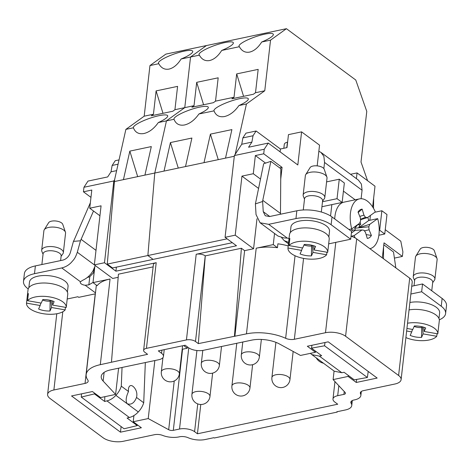 <?xml version="1.0" encoding="UTF-8"?>
<svg xmlns="http://www.w3.org/2000/svg" width="470" height="470" viewBox="0 0 470 470"><rect width="100%" height="100%" fill="white"/><g stroke="black" fill="none" stroke-linecap="round" stroke-linejoin="round"><path stroke-width="0.7" d="M214.255 438.005L337.225 412.078L336.814 411.779L345.468 409.952A14.535 6.369 -173.5 0 0 351.754 405.557A14.535 6.369 -173.5 0 0 351.149 403.319A7.267 3.184 6.5 0 1 350.843 402.203A7.267 3.184 6.5 0 1 354.18 399.964A14.535 6.369 -173.5 0 0 360.86 395.499A14.535 6.369 -173.5 0 0 360.514 393.725A7.267 3.184 6.5 0 1 360.343 392.838A7.267 3.184 6.5 0 1 363.486 390.64L394.818 384.037A14.535 6.369 -173.5 0 0 401.104 379.643A14.535 6.369 -173.5 0 0 398.601 375.483L345.585 336.238A14.535 6.369 -173.5 0 0 325.493 332.719L294.349 339.281A7.267 3.184 6.5 0 1 285.642 338.3A32.7 14.335 -173.5 0 0 246.45 333.87L198.334 343.623L195.485 341.508A6.539 2.867 -173.5 0 0 186.437 339.928L146.446 348.358A6.539 2.867 -173.5 0 0 143.614 350.332A6.539 2.867 -173.5 0 0 144.742 352.206L147.598 354.321L100.298 364.679A32.7 14.335 -173.5 0 0 86.163 374.561A32.7 14.335 -173.5 0 0 87.802 380.007A7.267 3.184 6.5 0 1 88.166 381.217A7.267 3.184 6.5 0 1 85.029 383.414L53.886 389.977A14.535 6.369 -173.5 0 0 47.599 394.371A14.535 6.369 -173.5 0 0 50.102 398.531L103.118 437.77A14.535 6.369 -173.5 0 0 123.216 441.295L154.548 434.685A7.267 3.184 6.5 0 1 162.685 435.426A14.535 6.369 -173.5 0 0 179.34 436.824A7.267 3.184 6.5 0 1 188.088 437.699A14.535 6.369 -173.5 0 0 205.19 439.526L213.844 437.699L214.255 438.005M337.284 411.679L337.225 412.078M256.109 131.007L253.019 135.754L242.867 137.898L245.963 133.151L256.109 131.007L280.42 149.002L286.982 147.615L288.463 134.637L301.593 131.87L297.821 164.964L268.258 143.08L264.234 149.254L234.389 155.547L225.071 237.315L236.492 245.769L196.201 254.264L186.437 339.928M318.055 158.161L319.541 145.148L301.593 131.87M116.372 267.142L115.914 271.19L104.493 262.736L113.811 180.968L83.96 187.26L87.984 181.085L107.683 176.932L111.02 171.814L112.142 165.452L115.232 160.705L119.039 159.906M315.611 351.219L315.488 352.283L307.333 346.243L328.224 341.837L377.163 378.062L356.272 382.468L348.111 376.429L333.107 379.596L345.168 392.515A3.631 1.592 6.5 0 1 345.485 393.278A3.631 1.592 6.5 0 1 343.911 394.377L337.701 395.687A10.898 4.776 -173.5 0 0 332.989 398.983A10.898 4.776 -173.5 0 0 334.869 402.103L337.724 404.218L197.441 433.787L194.586 431.677A10.898 4.776 -173.5 0 0 179.517 429.034L173.307 430.344A3.631 1.592 6.5 0 1 168.683 429.715L148.226 418.57L133.216 421.731L141.376 427.771L120.479 432.171L121.119 426.584M133.216 421.731L133.921 415.574M112.142 165.452L118.076 164.2M111.02 171.814L116.636 170.633M90.969 197.371L83.443 191.801L91.803 190.039L89.729 208.21L101.073 205.819L94.347 264.874L112.694 278.457L118.176 277.306M153.126 266.866L118.422 274.18L111.484 361.935M115.914 271.19L156.204 262.695A6.539 2.867 -173.5 0 0 153.379 264.669L143.614 350.332M93.512 211.012L80.482 240.775L73.449 241.38L70.43 252.314A8.719 6.245 126.5 0 1 62.669 260.151L35.385 265.903L34.498 273.693L61.776 267.941C65.477 267.031 68.649 265.209 71.287 262.471C73.608 259.704 74.965 259.052 77.309 252.261L94.347 264.874L104.493 262.736M401.104 379.643L412.196 282.3A14.535 6.369 -173.5 0 0 409.693 278.134L356.677 238.895A14.535 6.369 -173.5 0 0 351.037 236.222M288.204 245.933A32.7 14.335 -173.5 0 0 277.893 243.807L277.453 247.702A32.7 14.335 -173.5 0 0 256.209 248.207L273.27 244.606L274.539 233.478M277.453 247.702L273.27 244.606M198.334 343.623L205.278 255.868A6.539 2.867 -173.5 0 0 196.201 254.264M256.99 218.762L253.571 248.759L244.617 250.645L241.392 248.26L234.454 336.009M241.392 248.26L205.278 255.874M244.617 250.645L234.859 336.314M253.019 135.754L251.897 142.116L248.56 147.233L268.258 143.08M280.091 151.839L280.42 149.002M242.867 137.898L241.75 144.255L251.897 142.116M350.544 174.294L357.059 172.919L356.407 178.635M372.639 206.941L375.001 186.202L357.059 172.919M382.316 257.871L384.025 242.843L402.379 256.426L394.406 258.106M385.247 229.677L400.798 241.18L402.896 251.885L402.379 256.426M241.75 144.255L234.389 155.547M225.071 237.315L235.223 235.176L241.95 176.121L253.289 173.73L255.363 155.558L263.717 153.796L264.234 149.254M255.363 155.558L265.562 163.108M263.717 153.796L282.071 167.379L279.697 167.878M260.474 179.047L253.289 173.73M258.529 188.394L241.95 176.121M280.743 179.052L282.071 167.379M253.571 248.759L235.223 235.176M85.029 383.414L95.228 293.856A7.267 3.184 -173.5 0 0 95.357 293.826M100.298 364.679L110.062 279.016A32.7 14.335 -173.5 0 0 97.178 285.701L92.995 282.611L94.77 267.066L93.389 272.923L94.117 272.77M110.062 279.016L92.995 282.611M89.729 208.21L99.94 215.765M83.96 187.26L83.443 191.801M113.811 180.968L114.586 179.769L125.878 129.379L133.41 127.793A18.166 3.566 160.7 0 1 149.419 118.411A18.166 3.566 160.7 0 1 167.702 115.767A18.166 3.566 160.7 0 1 158.337 122.535C154.101 128.545 149.325 132.205 144.008 133.509C138.803 134.426 135.278 132.54 133.439 127.858L133.41 127.793M227.122 238.831L107.278 264.093L114.586 179.769M107.278 264.093L112.5 267.959L153.085 259.399M182.178 349.286A3.631 1.592 -173.5 0 0 182.548 349.222L173.307 430.344M154.836 360.549L148.226 418.57M187.418 346.895L187.266 348.229L183.653 345.556M187.266 348.229L182.548 349.222M197.441 433.787L200.778 404.482M120.479 432.171L71.54 395.952L92.437 391.545L100.592 397.585L115.602 394.418L103.13 381.064A21.802 9.559 6.5 0 1 101.232 376.452A21.802 9.559 6.5 0 1 110.656 369.866L158.737 359.726A10.898 4.776 -173.5 0 0 163.454 356.436A10.898 4.776 -173.5 0 0 161.574 353.311L158.314 350.896L185.174 345.233L188.435 347.647A10.898 4.776 -173.5 0 0 203.51 350.291L251.591 340.157A21.802 9.559 6.5 0 1 279.333 343.917L300.477 355.443L315.488 352.283M115.602 394.418L118.587 368.192M95.228 293.856L78.713 297.334L77.897 296.735L67.21 298.985M317.18 165.869L318.055 158.196M356.618 379.425L356.272 382.468M333.107 379.596L334.076 371.059M348.235 375.371L348.111 376.429M235.17 154.348L246.456 103.958L264.763 90.769L270.532 40.15L286.43 28.694L355.761 80.012L366.776 111.39L361.013 162.009L367.575 180.703M373.656 198.017L373.515 208.351M204.015 162.655L210.407 134.132L231.898 129.602L225.506 158.126L154.771 173.036L147.874 255.539L153.091 259.399L232.339 242.696M225.506 158.126L234.307 156.269M246.456 103.958L238.925 105.55C234.642 111.613 229.818 115.285 224.46 116.548C219.32 117.4 215.842 115.508 214.02 110.873L198.928 113.981C194.645 120.05 189.827 123.716 184.463 124.985C179.329 125.837 175.851 123.939 174.029 119.304L158.337 122.535M185.515 166.556L191.901 138.033L170.416 142.563L164.024 171.086M210.407 134.132L218.262 159.647M213.997 110.802A18.166 3.566 160.7 0 1 230.006 101.42A18.166 3.566 160.7 0 1 248.289 98.782A18.166 3.566 160.7 0 1 238.925 105.55M264.763 90.769L255.51 92.719L253.377 94.258L231.886 98.788L234.025 97.249L215.518 101.15L213.386 102.689L191.895 107.219L194.028 105.685L174.928 109.71L172.796 111.249L151.305 115.779L153.437 114.239L144.184 116.19L125.878 129.379M174 119.233A18.166 3.566 160.7 0 1 190.009 109.851A18.166 3.566 160.7 0 1 208.292 107.213A18.166 3.566 160.7 0 1 198.928 113.981M270.532 40.15L261.702 42.012C258.124 47.664 254.106 51.024 249.652 52.094C245.234 52.893 241.803 51.107 239.365 46.718L221.711 50.443C218.127 56.095 214.114 59.455 209.661 60.524C205.237 61.329 201.806 59.537 199.368 55.154L181.12 58.997C177.537 64.649 173.524 68.009 169.071 69.084C164.647 69.883 161.216 68.091 158.778 63.709L149.954 65.571L144.184 116.19M215.518 101.15L218.18 77.808L196.689 82.338L194.028 105.685M255.51 92.719L258.171 69.378L236.68 73.907L234.025 97.249M239.365 46.718A18.166 3.566 160.7 0 1 239.042 46.319A18.166 3.566 160.7 0 1 254.999 36.93A18.166 3.566 160.7 0 1 273.323 34.275A18.166 3.566 160.7 0 1 261.702 42.012M286.43 28.694L165.851 54.115L149.954 65.571M199.368 55.154A18.166 3.566 160.7 0 1 199.045 54.749A18.166 3.566 160.7 0 1 215.007 45.367A18.166 3.566 160.7 0 1 233.332 42.711A18.166 3.566 160.7 0 1 221.711 50.443M236.68 73.907L243.583 96.327M170.416 142.563L178.271 168.084M196.689 82.338L203.586 104.757M123.434 179.64L129.826 151.117L151.311 146.587L144.925 175.11L114.181 181.59M144.925 175.11L154.771 173.036L166.468 120.825L184.775 107.636L190.544 57.011L206.442 45.561M129.826 151.117L137.681 176.638M174.928 109.71L177.589 86.368L156.099 90.898L153.437 114.239M158.778 63.709A18.166 3.566 160.7 0 1 158.455 63.303A18.166 3.566 160.7 0 1 174.417 53.921A18.166 3.566 160.7 0 1 192.741 51.265A18.166 3.566 160.7 0 1 181.12 58.997M156.099 90.898L162.996 113.311M323.859 168.577L324.559 162.461L323.859 156.275L320.934 152.38L318.842 151.252M328.865 236.992L329.505 231.334A19.405 8.507 -173.5 0 0 326.168 225.776A19.405 8.507 -173.5 0 0 304.995 220.43A19.405 8.507 -173.5 0 0 290.948 226.939L290.307 232.597M262.63 201.495L263.247 211.665L265.262 215.759L269.563 216.535L296.84 210.783L295.953 218.574A25.433 11.151 6.5 0 1 331.121 224.731L350.696 239.224L328.665 243.865M295.953 218.574L268.675 224.325L260.075 222.768L256.038 214.584L255.398 203.898L262.63 201.501L262.765 200.349L280.478 213.456L280.819 168.712L270.867 161.345L262.765 200.349M289.05 238.501A5.505 2.415 -173.5 0 0 287.346 238.143L283.745 237.896L278.017 236.052L260.075 222.768M361.107 198.722L362.076 190.233L361.383 184.046L358.457 180.151L320.934 152.38M439.321 319.794A25.433 11.151 -173.5 0 0 445.613 313.519A25.433 11.151 -173.5 0 0 441.236 306.234L421.661 291.747L410.862 294.02M438.974 318.49L439.62 312.838A19.405 8.507 -173.5 0 0 436.278 307.28A19.405 8.507 -173.5 0 0 409.893 302.492M384.754 234.001L386.974 214.532L381.875 210.76L379.66 230.23L384.754 234.001L378.873 235.241M374.884 212.234L381.875 210.76M287.605 142.157L287.423 142.198A7.267 3.184 -173.5 0 0 284.279 144.396L283.839 148.279M383.567 246.891L383.473 258.729M395.84 267.882L393.507 251.996L383.802 244.811M411.749 286.236L422.548 283.956L442.123 298.45A25.433 11.151 6.5 0 1 446.5 305.729L445.613 313.519M422.548 283.956L421.661 291.747M311.998 345.256L311.463 348.153L324.559 345.791L325.017 342.512M310.447 353.34A17.355 12.426 -53.5 0 0 311.299 354.157L311.857 354.615L319.365 356.113L321.656 355.696L311.463 348.153M319.365 356.113L341.796 372.716L344.087 372.299L354.286 379.848L367.381 377.486L324.559 345.791M367.381 377.486L368.221 371.447M311.857 354.615L334.288 371.212L341.79 372.716M379.66 230.23L379.22 230.318M339.258 179.217L344.357 182.989L342.137 202.458L337.043 198.681L339.258 179.217L326.585 181.884M337.043 198.681L322.49 201.753M342.137 202.458L321.927 206.718M280.496 213.445L280.543 214.22M255.398 203.898L263.652 163.742L270.867 161.345M281.612 237.661L284.203 240.628L288.609 242.379M350.696 239.224L351.584 231.434L332.008 216.946A25.433 11.151 -173.5 0 0 296.84 210.783M287.969 248.007A19.987 8.76 -173.5 0 0 304.155 258.5A19.987 8.76 -173.5 0 0 326.627 254.775L312.979 252.384L311.434 255.886A12.719 5.575 6.5 0 1 300.066 253.894L301.611 250.393L287.969 248.007L288.78 240.863A19.987 8.76 6.5 0 1 288.791 240.781A19.987 8.76 6.5 0 1 289.849 238.449L289.038 245.587L302.68 247.978L304.231 244.476A12.719 5.575 6.5 0 1 315.599 246.468L314.048 249.97L327.696 252.355L328.512 245.217A19.987 8.76 6.5 0 1 328.501 245.305A19.987 8.76 6.5 0 1 328.489 245.393M314.048 249.97L313.731 245.763M327.696 252.355A19.987 8.76 -173.5 0 0 311.51 241.862A19.987 8.76 -173.5 0 0 289.038 245.587M288.791 240.781L289.491 234.612A19.987 8.76 6.5 0 1 303.955 227.903A19.987 8.76 6.5 0 1 325.763 233.414A19.987 8.76 6.5 0 1 329.206 239.142L328.501 245.305M326.92 252.22L326.627 254.775M301.611 250.393L302.398 247.925M288.78 240.863L289.561 241.004M312.979 252.384L312.444 245.387M304.031 244.935A8.337 3.654 -173.5 0 0 311.575 246.045L311.434 255.886M311.728 245.205L311.575 246.045M303.268 209.972L304.56 198.669A9.083 3.983 6.5 0 1 314.036 195.737A9.083 3.983 6.5 0 1 322.608 200.725L321.321 212.029M305.694 174.675L310.077 167.614A7.267 3.184 6.5 0 1 317.432 165.892A7.267 3.184 6.5 0 1 324.218 169.224L326.903 177.09A10.898 4.776 -173.5 0 0 316.727 172.102A10.898 4.776 -173.5 0 0 305.694 174.675A10.898 4.776 -173.5 0 0 305.529 174.981A10.898 4.776 -173.5 0 0 305.359 175.616L303.138 195.085A10.898 4.776 6.5 0 1 314.512 191.566A10.898 4.776 6.5 0 1 324.799 197.553A10.898 4.776 6.5 0 1 324.37 198.628L322.555 201.195M324.799 197.553L327.02 178.083A10.898 4.776 -173.5 0 0 326.903 177.09M304.507 199.139L303.315 196.231A10.898 4.776 6.5 0 1 303.138 195.085M406.938 328.454L412.795 329.476L414.34 325.98A12.719 5.575 6.5 0 1 425.708 327.972L424.163 331.468L437.811 333.859L438.622 326.721A19.987 8.76 6.5 0 1 438.616 326.809A19.987 8.76 6.5 0 1 438.604 326.891M424.163 331.468L423.84 327.267M405.898 337.583A19.987 8.76 -173.5 0 0 436.742 336.279L423.094 333.888L421.549 337.384A12.719 5.575 6.5 0 1 410.181 335.392L411.726 331.896L406.644 331.009M437.811 333.859A19.987 8.76 -173.5 0 0 427.994 325.005A19.987 8.76 -173.5 0 0 407.531 323.225M409.047 309.918A19.987 8.76 6.5 0 1 435.878 314.918A19.987 8.76 6.5 0 1 439.315 320.64L438.616 326.809M437.03 333.724L436.742 336.279M411.726 331.896L412.507 329.429M423.094 333.888L422.559 326.891M414.14 326.433A8.337 3.654 -173.5 0 0 421.69 327.549L421.549 337.384M421.837 326.709L421.69 327.549M415.803 256.174L420.192 249.112A7.267 3.184 6.5 0 1 427.547 247.396A7.267 3.184 6.5 0 1 434.327 250.721L437.012 258.594A10.898 4.776 -173.5 0 0 426.842 253.6A10.898 4.776 -173.5 0 0 415.803 256.174A10.898 4.776 -173.5 0 0 415.645 256.485A10.898 4.776 -173.5 0 0 415.468 257.113L413.248 276.583A10.898 4.776 6.5 0 1 424.622 273.07A10.898 4.776 6.5 0 1 434.909 279.051A10.898 4.776 6.5 0 1 434.486 280.132L432.67 282.699M434.909 279.051L437.129 259.581A10.898 4.776 -173.5 0 0 437.012 258.594M414.616 280.637L413.424 277.729A10.898 4.776 6.5 0 1 413.248 276.583M414.035 285.754L414.669 280.173A9.083 3.983 6.5 0 1 424.146 277.241A9.083 3.983 6.5 0 1 432.723 282.229L431.748 290.771M348.963 229.495L351.73 228.913A25.433 13.824 -101.9 0 1 359.468 198.886L343.946 202.159A25.433 13.824 78.1 0 0 334.722 218.955M359.468 198.886A25.433 13.824 -101.9 0 1 375.33 211.905L367.452 217.587L365.454 217.281L363.95 215.16L362.153 209.121L358.205 212.522M367.781 217.351A25.433 13.824 -101.9 0 1 368.738 220.518L377.692 218.632A25.433 13.824 -101.9 0 1 369.961 248.659A25.433 13.824 -101.9 0 1 369.89 248.677L369.961 248.659M355.232 237.967A25.433 13.824 -101.9 0 1 354.092 235.635L351.149 236.257M360.073 222.122A9.465 5.141 -101.9 0 1 360.754 224.419L358.246 224.713A8.337 4.53 78.1 0 0 358.14 224.296M377.692 218.632L369.814 224.308L358.728 227.733L359.914 224.854L360.754 224.419M358.728 227.733L368.738 220.518M369.814 224.308L368.791 226.793L369.085 229.789L371.4 235.452A14.899 8.096 -101.9 0 1 367.276 238.425L365.478 232.386L363.974 230.265L361.971 229.959L354.092 235.635M361.971 229.959L355.15 230.312L352.829 229.959L352.089 230.664A9.465 5.141 -101.9 0 1 351.372 228.99M351.407 233.008L355.15 230.312M351.73 228.913L359.609 223.238L360.637 220.753L360.343 217.757L358.028 212.093A14.899 8.096 -101.9 0 1 359.25 210.513A14.899 8.096 -101.9 0 1 359.873 209.99A14.899 8.096 -101.9 0 1 362.153 209.121M360.531 219.725L367.452 217.587M360.49 219.296L365.454 217.281M358.246 224.713L359.914 224.854M357.553 224.901L354.662 228.244L368.791 226.793M354.662 228.244L355.479 230.294M364.379 230.841L369.085 229.789M366.136 234.589L371.4 235.452M351.754 229.953L352.829 229.959M359.779 216.382L363.95 215.16M330.557 215.965L331.849 204.626M370.419 215.448L369.866 220.283M343.429 191.114L355.156 199.791M93.019 282.429L88.854 284.861L85.176 285.261A5.505 2.415 6.5 0 1 80.252 282.27A5.505 2.415 6.5 0 1 80.446 281.759L82.673 280.284C86.927 278.387 90.375 275.232 93.019 270.82L95.251 265.544M34.498 273.693A25.433 11.151 -173.5 0 0 23.5 281.377A25.433 11.151 -173.5 0 0 27.877 288.662L28.218 288.915M67.404 292.111L68.05 286.453A19.405 8.507 -173.5 0 0 64.707 280.896A19.405 8.507 -173.5 0 0 43.534 275.543A19.405 8.507 -173.5 0 0 29.493 282.059L28.846 287.716M95.998 250.363L81.175 239.395M74.16 240L90.352 202.752M73.449 241.38L74.142 240M87.25 277.529L89.782 276.724L93.371 272.923M77.309 252.261L80.482 240.775M23.5 281.377L24.387 273.593A25.433 11.151 6.5 0 1 35.385 265.903M137.305 424.757L137.275 425.597L124.08 428.775L81.263 397.079L81.545 393.842M145.33 362.552L143.72 402.767A17.355 12.426 126.5 0 1 138.309 411.955C135.624 414.816 132.652 416.661 129.385 417.495L127.076 418.047L137.275 425.597M143.72 402.767L136.517 397.438L136.406 397.82A10.898 10.898 0 0 0 133.227 386.557A7.408 3.754 73.5 0 0 128.498 391.504C125.966 397.009 125.496 401.063 127.094 403.66L115.879 395.358C113.188 398.213 110.215 400.058 106.954 400.892L104.646 401.445L94.452 393.901L94.488 393.061M94.452 393.901L81.263 397.079M104.646 401.445L104.839 396.686M136.517 397.432C133.592 404.946 129.438 404.611 127.094 403.66L138.309 411.955M128.498 391.504L121.295 386.164L122.041 367.464M121.295 386.164A17.355 12.426 126.5 0 1 115.879 395.358M26.508 303.121A19.987 8.76 -173.5 0 0 42.7 313.619A19.987 8.76 -173.5 0 0 65.171 309.895L51.524 307.503L49.979 311.005A12.719 5.575 6.5 0 1 38.611 309.013L40.156 305.512L26.508 303.121L27.325 295.983A19.987 8.76 6.5 0 1 27.331 295.9A19.987 8.76 6.5 0 1 28.394 293.568L27.577 300.706L41.225 303.097L42.77 299.596A12.719 5.575 6.5 0 1 54.138 301.587L52.593 305.089L66.241 307.474L67.051 300.336A19.987 8.76 6.5 0 1 67.046 300.424A19.987 8.76 6.5 0 1 67.034 300.506M52.593 305.089L52.27 300.882M66.241 307.474A19.987 8.76 -173.5 0 0 50.049 296.981A19.987 8.76 -173.5 0 0 27.577 300.706M27.331 295.9L28.035 289.732A19.987 8.76 6.5 0 1 42.494 283.022A19.987 8.76 6.5 0 1 64.308 288.533A19.987 8.76 6.5 0 1 67.745 294.261L67.046 300.424M65.459 307.339L65.171 309.895M40.156 305.512L40.937 303.044M27.325 295.983L28.1 296.124M51.524 307.503L50.989 300.506M42.57 300.048A8.337 3.654 -173.5 0 0 50.12 301.164L49.979 311.005M50.267 300.324L50.12 301.164M44.233 229.795L48.622 222.727A7.267 3.184 6.5 0 1 55.977 221.012A7.267 3.184 6.5 0 1 62.757 224.343L65.442 232.209A10.898 4.776 -173.5 0 0 55.272 227.216A10.898 4.776 -173.5 0 0 44.233 229.795A10.898 4.776 -173.5 0 0 44.074 230.1A10.898 4.776 -173.5 0 0 43.898 230.735L41.683 250.199A10.898 4.776 6.5 0 1 53.051 246.685A10.898 4.776 6.5 0 1 63.344 252.672A10.898 4.776 6.5 0 1 62.915 253.747L61.1 256.315M63.344 252.672L65.559 233.202A10.898 4.776 -173.5 0 0 65.442 232.209M43.046 254.258L41.853 251.344A10.898 4.776 6.5 0 1 41.683 250.199M41.877 264.534L43.099 253.788A9.083 3.983 6.5 0 1 52.575 250.857A9.083 3.983 6.5 0 1 61.153 255.845L60.612 260.586M356.677 238.895L345.585 336.238M335.786 242.367L325.493 332.719M303.567 258.388L294.349 339.281M285.642 338.3L295.043 255.751M256.209 248.207L246.45 333.87M205.243 255.845L195.485 341.508M351.39 401.18L351.149 403.319M360.707 392.009L360.514 393.725M156.204 262.695L146.446 348.358M168.683 429.715L174.235 380.976M179.517 429.034L188.764 347.876M194.586 431.677L197.753 403.906M104.123 372.387L103.13 381.064M161.574 353.311L161.939 350.132M337.701 395.687L338.835 385.735M62.798 311.774L53.886 389.977M398.601 375.483L409.693 278.134M343.911 394.377L344.24 391.516M268.675 224.325L287.346 238.143M324.559 162.461L362.076 190.233M287.423 142.198L286.8 147.656M441.236 306.234L442.123 298.45M263.247 211.665L269.768 216.494M331.121 224.731L332.008 216.946M85.176 285.261L95.469 292.875M61.776 267.941L80.446 281.759M88.854 284.861L89.782 276.724M106.954 400.892L129.385 417.495M196.918 350.514L191.919 394.371A9.083 3.983 6.5 0 1 195.849 391.628A9.083 3.983 6.5 0 1 205.361 392.315A9.083 3.983 6.5 0 1 209.972 396.427L212.628 373.127M236.774 343.276L231.916 385.94A9.083 3.983 6.5 0 1 235.84 383.197A9.083 3.983 6.5 0 1 245.358 383.884A9.083 3.983 6.5 0 1 249.964 387.997L252.619 364.697M202.793 350.42L201.325 363.304A9.083 3.983 6.5 0 1 210.801 360.373A9.083 3.983 6.5 0 1 219.378 365.36L221.529 346.49M275.913 342.342L271.907 377.51A9.083 3.983 6.5 0 1 275.837 374.766A9.083 3.983 6.5 0 1 285.349 375.454A9.083 3.983 6.5 0 1 289.961 379.566L293.163 351.454M242.79 342.007L241.322 354.873A9.083 3.983 6.5 0 1 250.798 351.942A9.083 3.983 6.5 0 1 259.375 356.93L261.367 339.44M162.943 357.623L161.333 371.735A9.083 3.983 6.5 0 1 170.81 368.803A9.083 3.983 6.5 0 1 179.381 373.791L182.577 345.785M351.754 405.557L352.324 400.552M360.86 395.499L361.318 391.475M86.163 374.561L96.356 285.096M163.454 356.436L164.224 349.651M332.989 398.983L334.969 381.593M47.599 394.371L56.788 313.76M316.275 357.887A10.898 10.898 0 0 0 323.472 363.21M288.451 243.771L284.291 240.693M191.919 394.371A9.083 9.083 0 0 0 199.915 404.429A9.083 9.083 0 0 0 209.972 396.427M231.916 385.94A9.083 9.083 0 0 0 239.912 395.998A9.083 9.083 0 0 0 249.964 387.997M201.325 363.304A9.083 9.083 0 0 0 212.229 373.221A9.083 9.083 0 0 0 219.378 365.36M271.907 377.51A9.083 9.083 0 0 0 279.909 387.568A9.083 9.083 0 0 0 289.961 379.566M241.322 354.873A9.083 9.083 0 0 0 252.22 364.791A9.083 9.083 0 0 0 259.375 356.93M161.333 371.735A9.083 9.083 0 0 0 172.232 381.652A9.083 9.083 0 0 0 179.381 373.791"/></g></svg>
